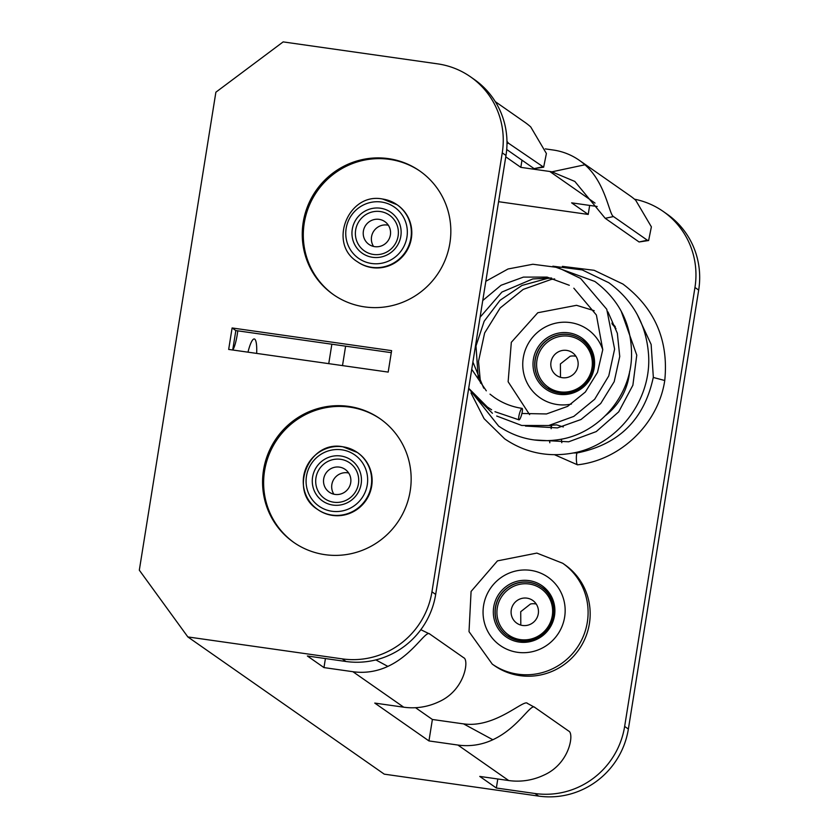<?xml version="1.0" encoding="UTF-8"?>
<svg xmlns="http://www.w3.org/2000/svg" width="838" height="838" viewBox="0 0 838 838"><rect width="100%" height="100%" fill="white"/><g stroke="black" fill="none" stroke-linecap="round" stroke-linejoin="round"><path stroke-width="1.26" d="M339.39 467.112A13.89 13.586 -55.1 0 0 329.25 492.157A13.89 13.586 -55.1 0 0 349.855 485.747A13.89 13.586 -55.1 0 0 339.39 467.112M333.88 494.211A13.89 13.586 124.9 0 1 348.681 473.02M333.765 502.224A21.83 21.348 124.9 0 1 315.968 477.754A21.83 21.348 124.9 0 1 340.637 459.308A21.83 21.348 124.9 0 1 358.434 483.788A21.83 21.348 124.9 0 1 333.765 502.224M318.021 509.734A34.725 33.96 -55.1 0 0 332.445 515.401A34.725 33.96 -55.1 0 0 369.558 493.718A34.725 33.96 -55.1 0 0 357.795 452.792L357.344 452.478A34.725 33.96 -55.1 0 0 342.92 446.801A34.725 33.96 -55.1 0 0 305.818 468.494A34.725 33.96 -55.1 0 0 317.571 509.41A34.725 33.96 -55.1 0 0 331.984 515.087A34.725 33.96 -55.1 0 0 369.097 493.393A34.725 33.96 -55.1 0 0 357.344 452.478L342.868 446.78C308.698 439.835 287.979 491.309 317.571 509.41L318.021 509.734M379.069 219.347A13.89 13.586 -55.1 0 0 368.93 244.382A13.89 13.586 -55.1 0 0 389.544 237.982A13.89 13.586 -55.1 0 0 379.069 219.347M373.57 246.445A13.89 13.586 124.9 0 1 388.371 225.254M373.444 254.459A21.83 21.348 -55.1 0 0 398.113 236.012A21.83 21.348 -55.1 0 0 380.326 211.543A21.83 21.348 -55.1 0 0 355.658 229.979A21.83 21.348 -55.1 0 0 373.444 254.459M382.61 199.035A34.725 33.96 124.9 0 1 397.023 204.713L397.484 205.027A34.725 33.96 124.9 0 1 409.237 245.953A34.725 33.96 124.9 0 1 372.124 267.636A34.725 33.96 124.9 0 1 357.711 261.959L357.25 261.645A34.725 33.96 124.9 0 0 371.674 267.322A34.725 33.96 124.9 0 0 408.787 245.628A34.725 33.96 124.9 0 0 397.023 204.713L382.547 199.015C348.399 192.07 327.658 243.533 357.25 261.645M536.268 604.062A13.89 13.586 124.9 0 0 530.496 603.999L520.712 611.709L520.796 624.09M526.976 598.154A13.89 13.586 -55.1 0 0 516.826 623.2A13.89 13.586 -55.1 0 0 537.441 616.789A13.89 13.586 -55.1 0 0 526.976 598.154M562.717 563.272L564.791 564.718A61.509 60.168 124.9 0 1 585.615 637.205A61.509 60.168 124.9 0 1 519.874 675.627A61.509 60.168 124.9 0 1 494.336 665.571L492.273 664.125A61.509 60.168 124.9 0 0 517.811 674.181A61.509 60.168 124.9 0 0 583.541 635.759A61.509 60.168 124.9 0 0 562.717 563.272L536.854 553.09L497.468 560.873L471.082 591.439L469.018 631.632L492.273 664.125M575.957 356.297A13.89 13.586 124.9 0 0 570.175 356.234L560.392 363.943L560.486 376.325M566.656 350.389A13.89 13.586 -55.1 0 0 556.516 375.424A13.89 13.586 -55.1 0 0 577.131 369.024A13.89 13.586 -55.1 0 0 566.656 350.389M518.921 419.817A5.95 1.173 105.1 0 0 519.015 419.859A5.95 1.173 105.1 0 0 521.634 414.559A5.95 1.173 105.1 0 0 522.168 408.399A5.95 1.173 105.1 0 0 522.064 408.357A5.95 1.173 105.1 0 0 519.455 413.668A5.95 1.173 105.1 0 0 518.921 419.817M664.66 380.483L664.744 380.599C658.28 423.756 620.581 460.177 577.487 464.818L577.487 464.818A5.95 1.006 88.9 0 1 576.345 458.156A5.95 1.006 88.9 0 1 577.214 452.918A5.95 1.006 88.9 0 0 577.214 452.918C618.936 444.559 644.286 419.398 653.263 377.446L664.66 380.483M561.523 439.143L561.45 439.573A5.95 0.545 -170.9 0 0 561.45 439.562A5.95 0.545 -170.9 0 0 560.936 439.259M563.325 426.951L556.642 424.887L551.697 425.201L551.132 428.71M549.225 425.432A61.509 60.168 -55.1 0 0 551.54 426.144M605.78 415.334A61.509 60.168 -55.1 0 0 629.621 371.454M615.281 326.694A61.509 60.168 -55.1 0 0 611.897 323.101M653.357 377.55L651.136 344.449L637.268 314.575M232.786 350.001A19.054 3.551 98.1 0 0 237.783 330.842M256.669 353.406A26.785 4.997 98.1 0 0 254.742 339.149A26.785 4.997 98.1 0 0 254.291 338.961A26.785 4.997 98.1 0 0 247.985 352.17M388.423 158.623A75.399 73.754 -55.1 0 0 307.839 205.719A75.399 73.754 -55.1 0 0 333.367 294.578A75.399 73.754 -55.1 0 0 364.677 306.897A75.399 73.754 -55.1 0 0 445.25 259.801A75.399 73.754 -55.1 0 0 419.733 170.952A75.399 73.754 -55.1 0 0 388.423 158.623M333.891 294.945A75.399 73.754 124.9 0 1 309.013 206.148A75.399 73.754 124.9 0 1 389.471 159.356A75.399 73.754 124.9 0 1 420.257 171.319M348.734 406.399A75.399 73.754 -55.1 0 0 268.16 453.484A75.399 73.754 -55.1 0 0 293.677 542.343A75.399 73.754 -55.1 0 0 324.987 554.662A75.399 73.754 -55.1 0 0 405.571 507.577A75.399 73.754 -55.1 0 0 380.043 418.717A75.399 73.754 -55.1 0 0 348.734 406.399M380.567 419.084A75.399 73.754 -55.1 0 0 349.781 407.132A75.399 73.754 -55.1 0 0 269.333 453.924A75.399 73.754 -55.1 0 0 294.211 542.71M232.105 327.962L228.669 349.425L388.183 372.093L391.618 350.64L232.105 327.962L235.834 330.56L391.294 352.662M538.666 796.1L534.948 793.502A79.369 77.63 -55.1 0 0 624.645 726.431L694.953 287.476A79.369 77.63 -55.1 0 0 663.214 211.438L666.933 214.036A79.369 77.63 124.9 0 1 698.683 290.074L628.374 729.039A79.369 77.63 124.9 0 1 538.666 796.1L384.265 774.155L187.848 636.932L342.25 658.878A79.369 77.63 -55.1 0 0 431.947 591.817L502.255 152.862A79.369 77.63 -55.1 0 0 470.516 76.824A79.369 77.63 -55.1 0 0 437.551 63.845L283.15 41.9L215.879 92.201L139.318 570.175L187.848 636.932M534.948 793.502L496.347 788.013L479.755 776.417L508.697 780.534A62.578 61.205 -55.1 0 0 543.632 775.234C570.018 763.69 574.25 733.124 568.719 731.092L534.854 707.44L527.301 703.323M432.387 719.475L428.951 740.928L457.904 745.045A62.578 61.205 -55.1 0 0 492.828 739.745L463.508 723.854A59.529 58.231 124.9 0 1 461.34 723.582L432.387 719.475L415.554 707.712M428.951 740.928L374.764 703.082L403.717 707.188A62.578 61.205 -55.1 0 0 438.641 701.888C465.027 690.355 469.259 659.778 463.728 657.757L429.863 634.094L420.823 629.694M325.416 658.563L323.971 667.593L352.913 671.709A62.578 61.205 -55.1 0 0 387.847 666.399L375.843 659.904M323.971 667.593L307.368 655.997L345.968 661.486L342.25 658.878M470.516 76.824L474.235 79.421A79.369 77.63 124.9 0 1 505.984 155.459L435.676 594.425A79.369 77.63 124.9 0 1 345.968 661.486M545.308 148.892L553.206 150.012A62.578 61.205 124.9 0 1 579.194 160.236A62.578 61.205 124.9 0 1 584.924 164.782C605.874 183.051 609.1 214.685 613.479 216.55L605.214 218.309L574.837 181.448L551.928 171.821A59.529 58.231 -55.1 0 0 549.77 171.476L595.032 203.089M232.713 349.991L235.834 330.56M663.214 211.438A79.369 77.63 -55.1 0 0 634.471 199.182M597.18 206.483L571.621 202.848L588.213 214.434L589.659 205.404M588.213 214.434L498.579 201.696M497.793 778.984L496.347 788.013M534.854 707.44C530.904 702.841 518.659 727.751 492.828 739.745M463.508 723.854C495.342 728.536 524.399 698.421 527.5 703.459M429.863 634.094C425.924 629.506 413.679 654.405 387.847 666.399M505.764 156.832L520.827 167.359L549.77 171.476M579.194 160.236L629.987 195.725A62.578 61.205 124.9 0 1 635.717 200.272L651.377 226.847L648.633 240.527L639.08 241.973L605.214 218.309M495.268 101.618L525.007 122.379A62.578 61.205 124.9 0 1 530.737 126.936L546.397 153.511L543.653 167.181L508.488 143.214L506.99 143.528M520.827 167.359L521.98 160.163M506.707 149.499L534.089 168.627L542.354 166.867M506.969 141.339L508.488 143.214M543.642 167.181L534.089 168.627M639.08 241.973L647.345 240.213L613.479 216.55M647.345 240.213L648.633 240.527M331.942 511.253A31.257 30.566 124.9 0 1 306.467 476.214A31.257 30.566 124.9 0 1 341.789 449.807A31.257 30.566 124.9 0 1 367.264 484.856A31.257 30.566 124.9 0 1 331.942 511.253M340.794 455.987A24.962 24.417 -55.1 0 0 312.584 477.084A24.962 24.417 -55.1 0 0 332.927 505.073A24.962 24.417 -55.1 0 0 361.147 483.987A24.962 24.417 -55.1 0 0 340.794 455.987M371.622 263.488A31.257 30.566 -55.1 0 0 406.943 237.081A31.257 30.566 -55.1 0 0 381.468 202.031A31.257 30.566 -55.1 0 0 346.146 228.439A31.257 30.566 -55.1 0 0 371.622 263.488M380.483 208.222A24.962 24.417 124.9 0 1 400.826 236.211A24.962 24.417 124.9 0 1 372.617 257.308A24.962 24.417 124.9 0 1 352.264 229.308A24.962 24.417 124.9 0 1 380.483 208.222M507.399 635.969A29.759 29.11 124.9 0 1 497.426 600.909A29.759 29.11 124.9 0 1 529.218 582.368A29.759 29.11 124.9 0 1 541.495 587.176M529.239 584.013A28.272 27.654 -55.1 0 0 497.28 607.896A28.272 27.654 -55.1 0 0 520.335 639.614A28.272 27.654 -55.1 0 0 552.284 615.721A28.272 27.654 -55.1 0 0 529.239 584.013M541.411 587.113C566.1 602.061 550.084 646.15 519.654 640.766A29.759 29.11 -55.1 0 0 551.488 622.184A29.759 29.11 -55.1 0 0 541.411 587.113A29.759 29.11 -55.1 0 0 529.05 582.253A29.759 29.11 -55.1 0 0 497.238 600.836A29.759 29.11 -55.1 0 0 507.315 635.916A29.759 29.11 -55.1 0 0 519.623 640.766M529.029 580.608A31.257 30.566 124.9 0 1 554.505 615.658A31.257 30.566 124.9 0 1 519.183 642.065A31.257 30.566 124.9 0 1 493.708 607.016A31.257 30.566 124.9 0 1 529.029 580.608M517.549 652.31A41.67 40.758 -55.1 0 0 564.634 617.103A41.67 40.758 -55.1 0 0 530.674 570.364A41.67 40.758 -55.1 0 0 483.578 605.57A41.67 40.758 -55.1 0 0 517.549 652.31M581.174 339.4A29.759 29.11 -55.1 0 0 568.908 334.603A29.759 29.11 -55.1 0 0 537.116 353.144A29.759 29.11 -55.1 0 0 547.088 388.204M568.929 336.237A28.272 27.654 124.9 0 1 591.974 367.955A28.272 27.654 124.9 0 1 560.014 391.838A28.272 27.654 124.9 0 1 536.969 360.131A28.272 27.654 124.9 0 1 568.929 336.237M547.005 388.151L559.334 393.001A29.759 29.11 124.9 0 1 547.005 388.151A29.759 29.11 124.9 0 1 536.928 353.07A29.759 29.11 124.9 0 1 568.74 334.477A29.759 29.11 124.9 0 1 581.09 339.348A29.759 29.11 124.9 0 1 591.167 374.418A29.759 29.11 124.9 0 1 559.365 393.012M568.719 332.843A31.257 30.566 -55.1 0 0 533.397 359.251A31.257 30.566 -55.1 0 0 558.873 394.3A31.257 30.566 -55.1 0 0 594.194 367.892A31.257 30.566 -55.1 0 0 568.719 332.843M571.432 404.052A41.67 40.758 124.9 0 1 557.228 404.534A41.67 40.758 124.9 0 1 523.268 357.805A41.67 40.758 124.9 0 1 570.353 322.599A41.67 40.758 124.9 0 1 602.763 349.708M550.933 425.096A61.509 60.168 -55.1 0 0 551.687 425.295M615.982 328.695A61.509 60.168 -55.1 0 0 612.149 324.044M508.697 780.534L457.904 745.045M403.717 707.188L352.913 671.709M431.947 591.817L435.676 594.425M505.984 155.459L502.255 152.862M624.645 726.431L628.374 729.039M698.683 290.074L694.953 287.476M551.928 171.821L584.924 164.782M345.612 346.167L342.501 365.598M331.858 344.209L328.747 363.65M451.022 498.6L444.831 537.221M519.654 640.766L507.315 635.916M554.651 278.907L551.132 279.463L523.184 289.414L500.15 307.996L484.626 333L478.508 361.398L480.541 383.155M551.676 278.09L547.528 278.415L521.99 285.444L500.056 300.276L484.165 321.247L475.994 345.968L478.289 378.839M551.289 277.996L532.79 278.939L501.92 292.064L480.069 317.235M472.894 362.026L483.715 388.151M569.295 285.276L547.099 277.106L523.415 277.106L501.082 285.255L482.751 300.528M471.731 369.296L486.312 390.822M490 394.143L494.169 397.327C502.559 403.172 511.861 406.849 522.064 408.357M519.015 419.859L494.954 411.699M491.613 409.782L487.349 407.006L468.693 388.287M562.392 266.369L594.132 270.297L622.927 284.051C654.876 308.269 668.808 340.448 664.744 380.599M470.987 392.938L484.102 418.686L504.612 438.787C524.598 452.405 546.69 457.265 570.908 453.379C616.192 446.56 652.31 400.91 648.497 353.866C646.077 324.034 632.858 300.329 608.838 282.741L582.232 269.92L552.86 266.191M469.437 389.335L498.652 426.123C517.046 438.567 537.368 443.019 559.616 439.5C598.5 433.487 630.752 396.72 631.548 356.056C631.925 324.893 619.68 300.025 594.844 281.453L553.248 266.285M496.704 416.025L521.728 425.474L548.701 425.526L573.8 416.402L594.676 399.244L608.776 375.895L614.61 349.111L606.764 309.285L580.598 278.457L557.888 267.511L532.863 264.253L508.038 268.988L485.831 281.285M549.644 440.62L549.812 442.757M554.567 454.741L577.487 464.818M594.173 310.689L576.534 305.315L537.787 312.742L511.327 342.313L508.132 381.751L529.616 414.642M581.09 339.348C605.78 354.296 589.763 398.375 559.334 393.001M561.45 439.562L561.795 442.684M572.92 453.002L577.214 452.918M534.016 439.94L568.677 441.794L596.258 431.58L618.706 411.856L632.879 385.229L636.765 355.155L621.157 311.097M525.447 426.05L557.448 427.904L580.996 419.513L600.689 403.539L614.191 381.688L619.743 356.464L617.344 333.252L607.979 311.935M521.906 413.48L546.47 413.951L567.609 406.378L585.353 392.016L597.504 372.365L602.763 349.687L596.394 315.015L573.831 288.178M474.549 395.662L492.44 413.26"/></g></svg>
